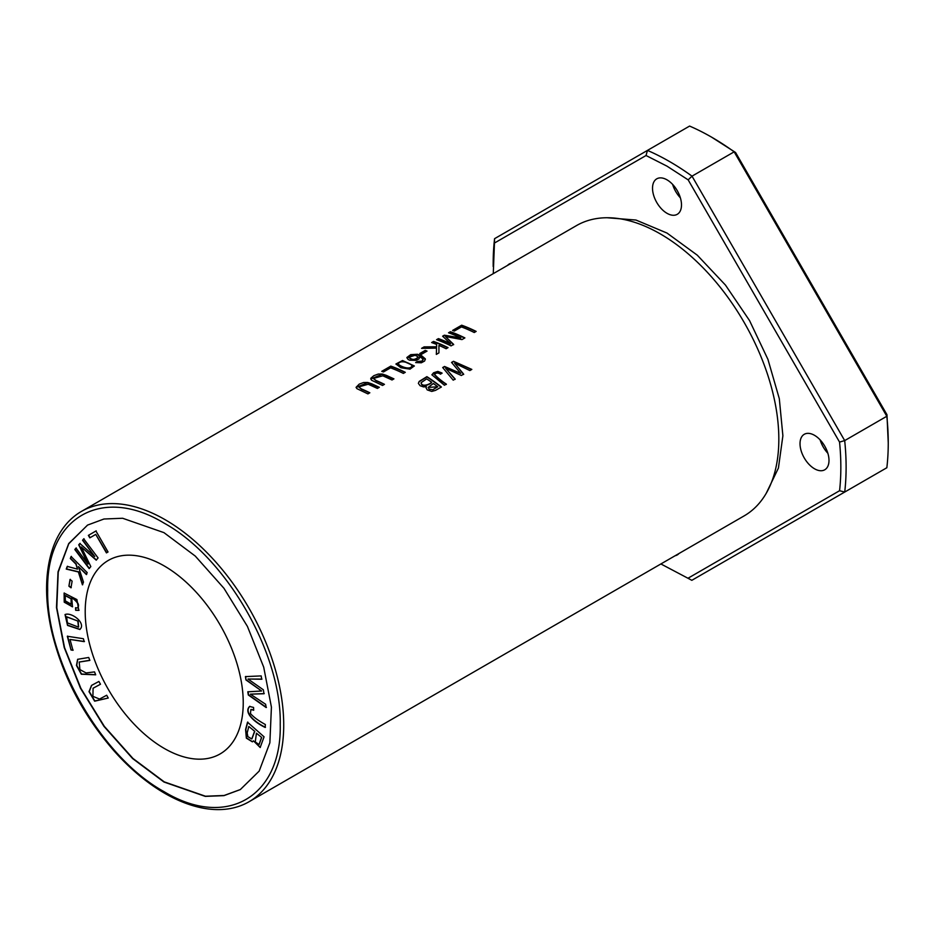 <?xml version="1.0" encoding="UTF-8"?>
<svg xmlns="http://www.w3.org/2000/svg" width="935" height="935" viewBox="0 0 935 935"><rect width="100%" height="100%" fill="white"/><g stroke="black" fill="none" stroke-linecap="round" stroke-linejoin="round"><path stroke-width="1.4" d="M711.792 137.27A249.563 144.083 -120 0 0 711.78 137.27L735.564 152.487L734.162 151.832L692.017 176.154L844.691 440.595A249.563 144.083 -120 0 1 844.714 492.055L691.83 580.319L687.985 578.251L839.572 490.723L844.714 492.055L886.847 467.734A249.563 144.083 -120 0 0 888.25 442.921A249.563 144.083 -120 0 0 886.824 416.262L734.162 151.832A249.563 144.083 -120 0 0 711.792 137.27A249.563 144.083 -120 0 0 689.598 126.073L647.452 150.406L646.038 155.526L494.451 243.042L493.283 273.639M888.25 442.921L886.964 414.708L886.824 416.262L844.691 440.595L839.548 442.08L688.16 179.859L667.006 166.161L646.038 155.514M688.16 179.859L692.017 176.154A249.563 144.083 -120 0 0 669.647 161.603A249.563 144.083 -120 0 0 647.452 150.406L494.58 238.67A249.563 144.083 -120 0 0 493.177 263.483L493.177 266.522M494.451 243.042L494.58 238.67M660.893 563.957L687.973 578.251M53.143 547.326A167.61 96.772 60 0 1 81.392 511.445A167.61 96.772 60 0 1 165.203 519.743A167.61 96.772 60 0 1 274.703 667.45A167.61 96.772 60 0 1 249.002 801.762A167.61 96.772 60 0 1 203.807 808.284C191.056 805.97 178.024 800.968 164.724 793.301C146.959 782.981 130.082 768.874 114.105 750.969C82.771 714.983 61.862 674.696 51.39 630.085C44.448 598.201 45.02 570.619 53.143 547.326M81.392 511.445L576.498 225.592A167.61 96.772 60 0 1 647.055 227.111A167.61 96.772 60 0 1 660.309 233.902A167.61 96.772 60 0 1 778.084 454.059A167.61 96.772 60 0 1 744.108 515.91L249.002 801.762M384.449 384.343A167.61 96.772 -120 0 0 376.092 380.51L373.369 378.465L382.824 375.812L392.01 379.984L393.927 378.874L386.4 375.391L382.345 374.047L378.254 374.058L373.848 375.671L370.833 378.243L371.499 380.206L382.532 385.454L384.449 384.343M433.548 341.427L431.631 342.537A167.61 96.772 60 0 1 436.657 344.454L436.598 346.78L424.104 346.885L421.58 348.346L436.54 348.124L436.329 354.4L438.924 352.892L438.936 345.401A167.61 96.772 60 0 1 446.124 348.743L448.04 347.633A167.61 96.772 -120 0 0 433.548 341.427L433.548 341.742A167.236 96.562 60 0 1 447.76 347.797M390.807 366.111L381.749 371.335A167.61 96.772 60 0 1 383.455 371.955L390.596 367.841A167.61 96.772 60 0 1 403.371 373.416L405.287 372.317A167.61 96.772 -120 0 0 390.807 366.111L390.807 366.415A167.236 96.562 60 0 1 405.007 372.481M415.666 362.57L421.381 362.768L424.619 361.027L425.343 358.9L421.708 355.744L417.442 354.272L410.71 354.645L406.912 357.462L408.022 359.414L409.705 360.209L416.075 360.372L419.02 358.911L419.733 356.656L422.912 358.935L422.164 361.074L417.291 361.483L415.666 362.57M410.009 369.15L414.334 365.947L402.529 360.524L395.937 363.984L400.928 367.747L410.009 369.15M425.238 350.38L419.78 353.535A167.61 96.772 60 0 1 421.568 354.26L427.038 351.104A167.61 96.772 -120 0 0 425.238 350.38L425.238 350.683A167.236 96.562 60 0 1 426.722 351.291M442.021 373.018L437.779 371.405L431.876 374.783L444.429 385.243L446.346 384.133C441.472 380.907 437.557 377.67 434.576 374.421C436.096 372.691 438.083 372.609 440.525 374.175L442.021 373.018M369.839 392.782A167.61 96.772 -120 0 0 361.483 388.948L358.748 386.903L368.203 384.25L377.389 388.422L379.318 387.312L371.779 383.829L367.735 382.485L363.633 382.497L359.239 384.11L356.083 387.312L356.878 388.633L367.923 393.892L369.839 392.782M450.389 331.715L448.543 332.778A167.61 96.772 60 0 1 460.873 337.932L444.347 335.197L442.629 336.191L450.541 343.671A167.61 96.772 -120 0 0 438.41 338.622L436.563 339.697A167.61 96.772 60 0 1 451.056 345.892L453.627 344.407L445.469 336.518L461.995 339.58L464.882 337.909A167.61 96.772 -120 0 0 450.389 331.715L450.389 332.018A167.236 96.562 60 0 1 464.59 338.073M426.886 376.653L419.196 381.422L418.389 383.397L420.107 385.723L423.555 386.926L426.383 386.646L426.068 387.791L427.225 389.895L431.783 391.426L435.581 390.339L441.378 387.008A167.61 96.772 -120 0 0 426.886 376.653L426.886 376.957A167.236 96.562 60 0 1 441.145 387.137M453.498 361.284L451.547 362.418L460.78 373.427L444.534 366.462L442.687 367.525L453.206 380.171L455.135 379.061L445.668 368.308L461.329 375.484L463.643 374.152L454.585 363.154L469.861 370.552L471.824 369.418L453.498 361.284L471.485 369.559M461.668 325.205L452.61 330.429A167.61 96.772 60 0 1 454.317 331.048L461.458 326.923A167.61 96.772 60 0 1 474.232 332.509L476.149 331.411A167.61 96.772 -120 0 0 461.668 325.205L461.668 325.509A167.236 96.562 60 0 1 475.868 331.574M249.633 706.439C243.532 712.248 254.016 722.159 265.201 727.453L265.341 724.52C258.305 720.628 253.338 716.958 250.44 713.499L250.919 709.501L253.701 710.238L253.56 707.421L249.563 706.474M94.517 671.891L86.078 672.943L79.907 669.577L79.206 662.073L89.877 660.402L88.696 657.48L77.628 659.315L76.448 665.463L81.322 674.217L95.697 674.813L94.517 671.891M83.741 538.852L82.549 540.278L94.751 556.512L79.837 543.504L78.727 544.836L88.019 564.05L76.004 548.085L74.812 549.511L89.152 568.585L90.824 566.598L81.275 546.998L96.211 560.147L98.081 557.926L83.741 538.852M70.043 579.478L68.898 586.163L70.978 587.799L72.124 581.114L70.043 579.478M247.518 722.206L245.589 729.499L246.349 738.159L252.403 741.852L253.455 740.824L260.175 747.509L264.067 736.827L247.518 722.206M67.332 636.256L71.013 649.977L72.918 650.269L70.008 639.447L84.185 641.632L83.402 638.722L67.332 636.256M81.018 628.063C84.302 621.495 70.885 611.957 65.029 614.564L67.53 625.422L79.884 629.5L81.018 628.063M240.447 789.502L224.084 795.498L205.455 796.223L164.221 781.859L132.934 758.449L104.334 726.355L80.866 688.324L64.55 647.616L56.79 607.738L58.239 572.091L68.769 543.749L87.493 525.131M164.221 748.409A111.744 64.515 60 0 1 91.221 649.942A111.744 64.515 60 0 1 108.343 560.404A111.744 64.515 60 0 1 164.221 565.932A111.744 64.515 60 0 1 237.221 664.399A111.744 64.515 60 0 1 220.087 753.949A111.744 64.515 60 0 1 164.221 748.409M75.665 610.298L78.82 610.391L76.915 599.569L64.106 593.059L64.223 602.175L72.486 606.838L71.726 597.652C77.698 601.906 79.569 605.342 77.348 607.972L75.536 607.808L75.665 610.298L75.793 607.656M106.672 695.243L99.566 699.064L92.916 696.341L93.079 688.23L100.477 684.245L98.9 681.451L91.525 685.425L89.012 691.666L94.645 701.18L108.25 698.036L106.672 695.243M245.414 676.613L245.94 679.932L261.636 691L247.81 691.818L248.301 694.962L266.148 707.538L265.633 704.265L250.393 694.167L263.986 693.747L263.366 689.82L248.02 679.02L261.706 679.242L261.181 675.912L245.414 676.613M71.095 556.512L70.324 558.511L75.899 564.085L77.5 569.135L67.273 566.411L66.245 569.064L78.376 571.963L82.432 584.842L83.484 582.119L78.423 566.61L86.406 574.581L87.177 572.571L71.095 556.512M95.931 530.998L88.369 535.381L89.795 537.847L95.756 534.399L106.438 552.889L108.039 551.966L95.931 530.998M735.564 152.487L886.964 414.708M163.952 782.011L132.618 758.554L103.96 726.366L80.468 688.218L64.188 647.441L56.486 607.516L58.04 571.846L68.722 543.551L87.598 525.073L103.96 519.007L122.625 518.259L163.952 532.634L195.286 556.091L223.944 588.279L247.436 626.427L263.717 667.204L271.419 707.129L269.864 742.799L259.182 771.094L240.307 789.584L223.944 795.638L205.279 796.386L163.952 782.011M827.861 453.276A20.488 11.828 60 0 1 820.112 439.847M680.364 197.811A20.488 11.828 60 0 1 672.616 184.382M839.572 490.723C841.266 475.494 841.266 459.284 839.548 442.08M828.994 460.406A20.488 11.828 60 0 1 824.752 469.779A20.488 11.828 60 0 1 808.962 464.298A20.488 11.828 60 0 1 800.021 443.681A20.488 11.828 60 0 1 804.264 434.296A20.488 11.828 60 0 1 820.042 439.789A20.488 11.828 60 0 1 828.994 460.406M507.53 265.411A20.488 11.828 60 0 1 509.271 263.986A20.488 11.828 60 0 1 511.375 263.191M681.498 204.94A20.488 11.828 60 0 1 677.256 214.314A20.488 11.828 60 0 1 661.466 208.832A20.488 11.828 60 0 1 652.525 188.215A20.488 11.828 60 0 1 656.767 178.83A20.488 11.828 60 0 1 672.557 184.324A20.488 11.828 60 0 1 681.498 204.94M678.997 553.508A20.488 11.828 60 0 1 677.256 554.934A20.488 11.828 60 0 1 675.14 555.729M607.166 217.75L635.952 220.041L667.006 233.06L697.276 255.173L725.455 285.07L749.566 320.623L767.939 359.379L779.311 398.696L782.887 435.768L778.423 468.049L766.209 493.341M77.85 621.296L78.482 627.116L67.413 622.885L66.595 616.878L78.119 621.144L66.712 616.808M80.013 629.419L67.682 625.164L65.298 614.412M78.633 627.023L78.119 621.144M420.095 353.664L425.238 350.683M71.013 649.977L67.6 636.104M84.442 641.48L70.008 639.447M73.175 650.117L71.282 649.825M431.888 374.853L433.536 372.82L436.727 371.721L442.021 373.322M434.576 374.725C437.533 377.985 441.46 381.223 446.346 384.437M71.282 604.139L71.364 598.645L65.356 595.501M65.298 600.854L65.228 595.572L71.095 598.797L71.153 604.22L65.298 600.854M79.078 610.239L75.922 610.146M71.726 597.652L71.983 597.5C77.956 601.754 79.837 605.19 77.617 607.82M72.614 606.757L64.48 602.011L64.246 592.989M358.748 386.915L361.483 389.252A167.236 96.562 60 0 1 369.559 392.945M356.095 387.464L367.432 382.742L378.862 387.394M108.25 698.036L94.844 700.969L89.281 691.549L91.653 685.355M100.466 684.245L93.219 688.148M448.87 332.895L450.389 332.018M445.469 336.518L453.627 344.711M436.89 339.814L438.41 338.938A167.236 96.562 60 0 1 450.541 343.975L450.541 343.671M442.839 336.378L444.347 335.501L460.873 337.932M245.94 679.932L245.683 676.461M248.02 679.02L261.975 679.09M250.393 694.167L264.243 693.595M266.417 707.386L248.558 694.81L248.067 691.666M261.636 691L246.209 679.78M70.324 558.511L71.364 556.36M86.663 574.429L78.423 566.61M82.701 584.691L78.645 571.811L66.502 568.912L67.53 566.259M77.5 569.135L76.156 563.934L70.581 558.359M398.252 363.808L398.322 364.346C399.654 366.368 410.173 370.996 411.996 366.146M398.322 364.346L398.322 364.042C399.666 359.367 410.781 362.967 411.996 365.842C410.231 370.681 399.654 366.088 398.322 364.042L398.24 363.949M395.949 364.147L402.529 360.828L414.322 366.088M88.369 535.381L96.188 530.846M106.707 552.737L95.756 534.399M90.064 537.695L88.638 535.229M433.373 383.502A167.61 96.772 60 0 1 437.744 386.774L432.695 389.801L429.142 389.147L428.172 387.417L433.373 383.502M431.666 382.275C429.516 384.484 421.662 387.382 421.124 382.649L426.676 378.874A167.61 96.772 60 0 1 431.666 382.275L431.666 382.579C429.457 384.846 421.603 387.674 421.124 382.964M418.366 383.268L419.277 381.644L426.886 376.957M426.383 386.646L426.068 387.943M437.744 386.774L428.172 387.417M248.803 726.46L254.752 731.334L248.803 726.46L247.167 733.017L247.892 736.651L251.784 738.954L254.495 731.486M256.447 733.204L261.706 737.481L256.447 733.204L255.267 741.934L259.007 744.564L261.449 737.633M252.532 741.771L246.548 737.902L245.858 729.347L247.787 722.054M253.455 740.824L260.316 747.427M259.135 744.482L261.706 737.481M251.912 738.86L254.752 731.334M451.722 362.616L453.498 361.588M454.585 363.154L463.643 374.456M445.668 368.308L455.135 379.376M442.874 367.724L444.534 366.765L460.78 373.427M452.937 330.546L461.668 325.509M409.226 357.544L409.226 357.789C412.148 360.407 415.105 360.279 418.109 357.392L418.109 357.123C415.105 359.975 412.148 360.104 409.226 357.486L409.214 357.661M409.226 357.789L409.226 357.486C412.195 354.61 415.152 354.482 418.109 357.088M415.97 362.663L417.291 361.787L421.638 361.658L423.087 359.823M419.733 356.656L419.85 357.392M406.889 357.895L417.302 354.564L425.367 359.449M68.898 586.163L70.3 579.326M71.247 587.648L69.155 586.011M82.549 540.278L83.998 538.7M81.275 546.998L96.48 559.995M89.421 568.433L75.08 549.359L76.273 547.933M88.019 564.05L78.984 544.684L80.106 543.352M94.751 556.512L82.806 540.126M382.088 371.452L390.807 366.415M95.65 674.696L81.544 674.03L76.74 665.393L77.757 659.245M89.83 660.285L79.346 661.992M431.97 342.654L433.548 341.742M436.341 354.388L436.54 348.124M422.152 348.323L424.104 347.189L436.598 347.095L436.657 344.454M253.689 709.934L251.059 709.443M265.458 727.301C254.285 722.007 243.801 712.096 249.902 706.287M373.369 378.476L376.092 380.814A167.236 96.562 60 0 1 384.168 384.507M370.716 379.026L382.041 374.304L393.483 378.955M163.952 523.051C226.095 557.085 281.832 653.623 280.231 724.461C281.832 797.123 226.095 829.31 163.952 791.594C101.822 757.56 46.072 661.022 47.673 590.184C46.072 517.523 101.822 485.335 163.952 523.051"/></g></svg>
